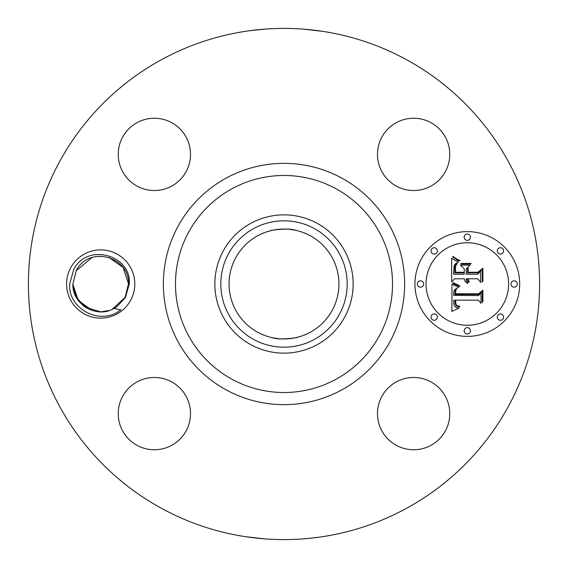<?xml version="1.0" encoding="UTF-8"?>
<svg xmlns="http://www.w3.org/2000/svg" width="568" height="568" viewBox="0 0 568 568"><rect width="100%" height="100%" fill="white"/><g stroke="black" fill="none" stroke-linecap="round" stroke-linejoin="round"><path stroke-width="0.85" d="M161.461 508.31A255.6 255.6 0 0 1 59.69 161.461A255.6 255.6 0 0 1 406.539 59.69A255.6 255.6 0 0 1 508.31 406.539A255.6 255.6 0 0 1 161.461 508.31M249.593 30.729L245.312 31.346M249.671 30.715L266.2 29.018M266.79 28.982L257.048 29.827M304.469 29.224L322.397 31.304M324.704 31.659L320.508 31.02M318.407 537.271L321.609 536.817M301.21 539.018L310.952 538.173M263.531 538.776L245.603 536.696M243.296 536.341L247.492 536.98M70.744 267.649A34.108 34.108 0 0 1 117.036 254.066A34.108 34.108 0 0 1 130.619 300.351A34.108 34.108 0 0 1 84.327 313.934A34.108 34.108 0 0 1 70.744 267.649M381.909 396.301A36.139 36.139 0 0 1 430.956 381.909A36.139 36.139 0 0 1 445.34 430.956A36.139 36.139 0 0 1 396.301 445.34A36.139 36.139 0 0 1 381.909 396.301M137.044 445.34A36.139 36.139 0 0 1 122.66 396.301A36.139 36.139 0 0 1 171.699 381.909A36.139 36.139 0 0 1 186.091 430.956A36.139 36.139 0 0 1 137.044 445.34M122.66 137.044A36.139 36.139 0 0 1 171.699 122.66A36.139 36.139 0 0 1 186.091 171.699A36.139 36.139 0 0 1 137.044 186.091A36.139 36.139 0 0 1 122.66 137.044M430.956 122.66A36.139 36.139 0 0 1 445.34 171.699A36.139 36.139 0 0 1 396.301 186.091A36.139 36.139 0 0 1 381.909 137.044A36.139 36.139 0 0 1 430.956 122.66M467.322 231.623A52.377 52.377 0 0 1 519.699 284A52.377 52.377 0 0 1 467.322 336.377A52.377 52.377 0 0 1 414.945 284A52.377 52.377 0 0 1 467.322 231.623M125.4 297.504L117.136 306.436A27.825 27.825 0 0 1 113.976 308.445L120.842 309.787C100.387 326.479 67.62 308.644 69.686 283.922L73.819 269.324C87.678 242.138 132.138 255.543 129.227 284.192L125.4 297.504M85.342 307.217L100.607 311.825M101.047 311.825L109.269 310.469M112.201 309.326L125.102 297.341L128.503 283.773L123.043 267.443L108.992 257.446L123.036 267.436L128.503 283.773L125.102 297.341L128.503 283.773C129.44 256.04 88.551 245.518 76.261 270.659L72.853 284.227C72.221 304.739 97.142 318.875 113.976 308.445M310.341 235.784A54.947 54.947 0 0 1 332.216 310.341A54.947 54.947 0 0 1 257.659 332.216A54.947 54.947 0 0 1 235.784 257.659A54.947 54.947 0 0 1 310.341 235.784M270.908 337.364L272.512 337.726C279.868 340.906 304.306 336.405 295.488 337.726M295.012 337.825L293.095 338.187M290.255 338.585L284 338.94M276.85 338.478L272.647 337.761M272.988 230.175L274.905 229.813M277.745 229.415L284 229.06M291.15 229.522L295.353 230.239M272.512 230.274C263.694 231.595 288.132 227.094 295.488 230.274L297.092 230.636M317.15 223.323A69.14 69.14 0 0 1 317.15 344.677A69.14 69.14 0 0 1 214.86 284A69.14 69.14 0 0 1 317.15 223.323M467.322 325.265A41.265 41.265 0 0 0 508.587 284A41.265 41.265 0 0 0 467.322 242.735A41.265 41.265 0 0 0 426.05 284A41.265 41.265 0 0 0 467.322 325.265M420.498 287.174A3.174 3.174 0 0 0 423.671 284A3.174 3.174 0 0 0 420.498 280.826A3.174 3.174 0 0 0 417.324 284A3.174 3.174 0 0 0 420.498 287.174M467.322 240.349A3.174 3.174 0 0 0 470.496 237.175A3.174 3.174 0 0 0 467.322 234.002A3.174 3.174 0 0 0 464.148 237.175A3.174 3.174 0 0 0 467.322 240.349M434.215 254.066A3.174 3.174 0 0 0 437.388 250.893A3.174 3.174 0 0 0 434.215 247.719A3.174 3.174 0 0 0 431.034 250.893A3.174 3.174 0 0 0 434.215 254.066M514.139 287.174A3.174 3.174 0 0 0 517.313 284A3.174 3.174 0 0 0 514.139 280.826A3.174 3.174 0 0 0 510.966 284A3.174 3.174 0 0 0 514.139 287.174M500.429 254.066A3.174 3.174 0 0 0 503.603 250.893A3.174 3.174 0 0 0 500.429 247.719A3.174 3.174 0 0 0 497.256 250.893A3.174 3.174 0 0 0 500.429 254.066M467.322 327.651A3.174 3.174 0 0 0 464.148 330.825A3.174 3.174 0 0 0 467.322 333.998A3.174 3.174 0 0 0 470.496 330.825A3.174 3.174 0 0 0 467.322 327.651M434.215 313.934A3.174 3.174 0 0 0 431.034 317.107A3.174 3.174 0 0 0 434.215 320.281A3.174 3.174 0 0 0 437.388 317.107A3.174 3.174 0 0 0 434.215 313.934M500.429 313.934A3.174 3.174 0 0 0 497.256 317.107A3.174 3.174 0 0 0 500.429 320.281A3.174 3.174 0 0 0 503.603 317.107A3.174 3.174 0 0 0 500.429 313.934M83.801 306.116L75.8 296.453L72.853 284.227L76.261 270.659L72.853 284.227L76.737 298.179L87.11 308.296M253.704 228.542A63.19 63.19 0 0 1 339.458 253.704A63.19 63.19 0 0 1 314.296 339.458A63.19 63.19 0 0 1 228.542 314.296A63.19 63.19 0 0 1 253.704 228.542M451.979 284.156L458.589 287.301L454.435 289.794L453.711 291.881L453.711 295.339L478.526 295.608L481.018 292.911L481.018 303.369L478.341 300.167L455.564 300.167L455.998 304.427L457.155 305.669L459.732 306.322L459.732 306.919L459.214 306.862L457.105 306.301L455.799 305.293L455.039 303.227L454.968 300.415L453.846 300.167L453.761 303.504L454.478 306.06L456.139 307.501L458.972 308.083L451.88 311.406L451.979 284.156M453.52 282.857L459.775 285.86L459.569 286.457L454.144 284.071L452.774 283.113L453.094 282.544L453.52 282.857M456.445 289.013L455.699 290.986L455.571 293.755L478.59 293.784L482.892 290.141L482.892 301.835L482.275 302.368L482.275 291.398L478.774 294.465L454.925 294.465L455.188 290.284L456.445 289.013M451.652 258.12L454.833 260.272L458.518 261.876L455.571 263.673L454.159 265.533L453.548 274.209L464.262 274.209L464.262 272.817L454.812 272.817L454.933 266.64L455.905 264.305L457.141 263.289L455.557 266.314L455.43 272.242L464.262 272.242L464.262 268.785L460.392 265.121L469.985 265.121L466.186 268.969L466.186 274.209L477.724 274.209L480.698 271.284L480.698 282.516L477.724 278.789L467.876 278.789L469.204 281.877L468.728 282.31L467.627 280.769L467.258 278.789L466.186 278.789L466.3 280.699L467.876 283.162L467.514 283.318L465.213 281.671L464.262 278.789L454.606 278.789L451.652 281.877L451.652 258.12M453.804 257.013L457.403 259.434L460.052 260.499L459.732 260.982L456.871 259.895L452.66 256.793L453.044 256.381L453.804 257.013M471.085 263.453L470.737 264.049L460.854 264.049L461.195 263.453L471.085 263.453M468.11 272.242L477.901 272.242L482.892 268.217L482.892 281.465L482.275 282.04L482.275 269.495L478.178 272.817L467.492 272.817L467.492 268.217L468.11 267.549L468.11 272.242M77.177 298.896L72.853 284.227L76.261 270.659L72.853 284.227L76.261 270.659L72.853 284.227L76.261 270.659L92.016 257.56L91.1 257.879M108.949 257.432L123.029 267.429L128.503 283.773L125.102 297.341L128.503 283.773L125.102 297.341L128.503 283.773L125.102 297.341L128.503 283.773L125.102 297.341L128.503 283.773L125.102 297.341L112.343 309.262M84.76 306.819L76.069 296.979L72.853 284.227L76.261 270.659L72.853 284.227L78.313 300.55L92.357 310.554M112.407 309.233L125.102 297.341L128.503 283.773C129.447 256.04 88.551 245.518 76.261 270.659L72.853 284.227L76.261 270.659L72.853 284.227L76.772 298.243M100.784 256.175L100.351 256.175M128.503 283.773L125.102 297.341L128.503 283.773M72.853 284.227L76.261 270.659L72.853 284.227M226.156 389.875A120.65 120.65 0 0 1 178.125 226.156A120.65 120.65 0 0 1 341.844 178.125A120.65 120.65 0 0 1 389.875 341.844A120.65 120.65 0 0 1 226.156 389.875M336.029 188.768A108.516 108.516 0 0 1 379.232 336.029A108.516 108.516 0 0 1 231.971 379.232A108.516 108.516 0 0 1 188.768 231.971A108.516 108.516 0 0 1 336.029 188.768"/></g></svg>
